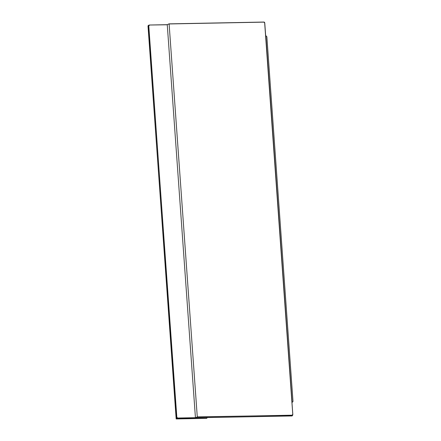 <?xml version="1.0" encoding="UTF-8"?>
<svg xmlns="http://www.w3.org/2000/svg" width="441" height="441" viewBox="0 0 441 441"><rect width="100%" height="100%" fill="white"/><g stroke="black" fill="none" stroke-linecap="round" stroke-linejoin="round"><path stroke-width="0.66" d="M206.846 417.577L176.714 418.377L148.782 25.887L148.562 25.324L148 25.92L176.168 418.95L206.653 418.366L207.314 417.572L206.653 418.366M176.791 418.288L177.745 418.162L176.907 417.379L176.791 418.288L176.168 418.95M149.538 25.032L148.617 25.242L176.841 417.335L177.762 418.029L195.429 417.688M167.266 24.768L149.549 25.021L148.027 25.843M149.598 25.109L148.782 25.887L149.598 25.109M265.653 35.495L266.855 36.719L293 401.464L292.488 401.96M292.129 415.841L292.78 414.38L264.661 22.855L263.872 22.138L169.112 23.952L197.276 416.872L292.67 415.29L292.802 414.364M168.991 23.869L167.255 24.657L195.44 417.798L292.03 415.951M265.802 35.71L292.091 402.506L292.609 401.834M292.102 415.918L292.697 415.257L292.025 415.19L197.171 417.004L195.44 417.798M264.413 22.21L263.85 22.05L264.413 22.21M263.922 22.083L264.749 22.877L292.807 414.32L292.025 415.19L292.807 414.331L264.743 22.844L264.495 22.243L263.85 22.05L169.019 23.864M167.26 24.679L149.571 25.021L167.26 24.685M148.639 25.214L149.571 25.021M169.041 23.869L263.845 22.056M292.807 414.325L292.697 415.257"/></g></svg>
